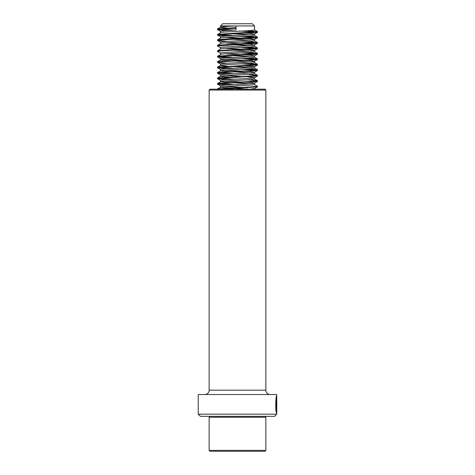 <?xml version="1.0" encoding="UTF-8"?>
<svg xmlns="http://www.w3.org/2000/svg" width="475" height="475" viewBox="0 0 475 475"><rect width="100%" height="100%" fill="white"/><g stroke="black" fill="none" stroke-linecap="round" stroke-linejoin="round"><path stroke-width="0.71" d="M276.759 414.17L274.58 416.349L200.42 416.349L198.241 414.17L276.759 414.17L276.759 413.143M276.527 397.522L276.759 395.829C275.803 394.06 275.084 412.597 276.717 413.161L276.717 401.007L276.598 410.952C275.387 408.304 276.402 396.132 276.759 397.587L276.759 413.161M276.218 397.801L276.759 397.587M198.241 414.17L198.241 394.541L276.759 394.541L276.747 395.776M210.015 89.181L264.985 89.181L265.858 90.054L209.143 90.054L210.015 89.181M209.143 90.054L209.143 390.177L265.858 390.177L265.858 90.054M209.143 390.177A4.364 4.364 0 0 1 204.784 394.541M265.858 390.177A4.364 4.364 0 0 0 270.216 394.541M276.284 411.51L276.284 410.952M276.165 410.952L276.598 410.952M276.135 410.756L275.969 409.765M264.985 451.25L210.015 451.25L209.143 450.377L265.858 450.377L264.985 451.25M264.985 416.349L265.858 417.222L209.143 417.222L209.143 450.377M254.511 89.181L254.511 88.564L250.378 89.181M225.471 86.521L247.635 87.756M254.452 88.635L257.414 86.919L219.598 89.181M225.471 81.065L250.539 82.502L254.511 83.113L254.446 84.55C253.573 85.458 217.586 86.367 220.554 87.275L248.615 89.181M254.511 83.113L254.452 83.184C253.573 84.093 217.586 85.001 220.554 85.91L217.586 84.194L227.365 85.031M254.446 84.402L257.385 86.254L250.325 86.937L217.592 88.843L220.554 87.275M254.452 83.184L257.414 81.468L222.205 83.529L217.586 84.194M247.635 76.849L254.511 77.657L254.446 79.093C253.573 80.002 217.586 80.916 220.554 81.825L249.529 83.796M254.511 77.657L254.452 77.728C253.573 78.642 217.586 79.551 220.554 80.459L217.586 78.743L227.365 79.574M247.665 79.824L257.408 80.661L250.325 81.48L217.592 83.386L220.554 81.825M225.471 75.614L241.146 76.475M254.452 77.728L257.414 76.018L222.205 78.072L217.586 78.743M225.471 70.163L250.539 71.6L254.511 72.206L254.446 73.643C253.573 74.551 217.586 75.46 220.554 76.368L233.866 77.472M254.511 72.206L254.452 72.277C253.573 73.186 217.586 74.1 220.554 75.008M247.665 74.373L257.408 75.21L250.325 76.03L217.592 77.936L220.554 76.368M254.452 72.277L257.414 70.561L222.205 72.622L217.615 73.304L227.365 74.124M241.146 65.574L254.511 66.755L254.446 68.192C253.573 69.101 217.586 70.009 220.554 70.918L249.529 72.889M254.511 66.755L254.452 66.827C253.573 67.735 217.586 68.643 220.554 69.552L217.586 67.836L227.365 68.673M247.665 68.922L257.408 69.754L250.325 70.573L217.592 72.485L220.554 70.918M254.452 66.827L257.414 65.111L222.205 67.165L217.586 67.836M225.471 59.256L250.539 60.693L254.511 61.299L254.446 62.736C253.573 63.644 217.586 64.552 220.554 65.467L227.335 66.191M233.866 66.565L249.529 67.438M254.511 61.299L254.452 61.37C253.573 62.284 217.586 63.193 220.554 64.101L217.586 62.385L227.365 63.217M247.665 63.466L257.408 64.303L250.325 65.123L217.592 67.028L220.554 65.467M254.452 61.37L257.414 59.66L222.205 61.714L217.586 62.385M225.471 53.806L250.539 55.243L254.511 55.848L254.446 57.285C253.573 58.193 217.586 59.102 220.554 60.01L249.529 61.982M254.511 55.848L254.452 55.919C253.573 56.828 217.586 57.742 220.554 58.651M247.665 58.015L257.408 58.853L250.325 59.672L217.592 61.578L220.554 60.01M254.452 55.919L257.414 54.203L222.205 56.264L217.615 56.947L227.365 57.766M227.335 55.29L249.529 56.531M225.471 48.349L250.539 49.786L254.452 50.463C253.573 51.377 217.586 52.286 220.554 53.194L217.586 51.478L217.538 50.736L220.554 48.955M254.511 50.397L254.446 51.834C253.573 52.743 217.586 53.651 220.554 54.56L217.615 56.264L233.854 57.392M254.452 50.463L257.414 48.753L222.205 50.807L217.538 51.419M227.335 49.833L249.529 51.074M225.471 42.898L250.539 44.335L254.452 45.012C253.573 45.927 217.586 46.835 220.554 47.743L217.586 46.027L217.538 45.285L220.554 43.504M254.511 44.941L254.446 46.378C253.573 47.286 217.586 48.195 220.554 49.103M254.452 45.012L257.414 43.296L217.538 45.962M227.335 44.383L249.529 45.624M225.471 37.448L250.539 38.879L254.452 39.562C253.573 40.47 217.586 41.378 220.554 42.287L217.586 40.571L227.365 41.408M254.511 39.49L254.446 40.927C253.573 41.836 217.586 42.744 220.554 43.652M254.452 39.562L257.414 37.846L222.205 39.906L217.586 40.571M227.335 38.932L249.529 40.173M241.146 32.852L250.539 33.428L254.452 34.105C253.573 35.019 217.586 35.928 220.554 36.836L217.586 35.12L227.365 35.952M254.511 34.04L254.446 35.471C253.573 36.385 217.586 37.293 220.554 38.202M254.452 34.105L257.414 32.395L222.205 34.449L217.586 35.12M233.866 33.85L249.529 34.717M236.01 30.02L236.01 25.929L220.489 25.929L222.668 23.75L252.332 23.75L254.511 25.929L236.01 25.929L236.01 30.02C225.809 30.477 220.655 30.928 220.554 31.386L217.586 29.67L227.365 30.501M254.511 25.929L254.446 30.02C253.573 30.928 217.586 31.837 220.554 32.745L217.615 34.449L233.854 35.583M236.01 25.929C225.809 26.386 220.655 26.838 220.554 27.295L227.335 28.025M235.754 27.633L217.592 28.862L220.554 27.295M235.754 28.316L222.205 28.999L217.586 29.67M241.134 31.124L252.795 31.724L257.414 32.395M241.134 36.575L252.795 37.175L257.414 37.846M241.134 42.032L252.795 42.631L257.414 43.296M241.134 47.482L252.795 48.082L257.414 48.753M241.134 52.933L252.795 53.538L257.414 54.203M241.134 58.389L252.795 58.989L257.414 59.66M241.134 63.84L252.795 64.44L257.414 65.111M241.134 69.291L252.795 69.896L257.414 70.561M255.942 75.608L257.414 76.018M255.942 81.065L257.414 81.468M255.942 86.515L257.414 86.919M217.592 28.862L233.854 30.127M247.665 30.75L257.385 31.724L217.592 34.313M247.665 36.201L257.385 37.175L222.205 39.223L217.592 39.763L219.058 40.167M247.665 41.657L257.385 42.631L217.592 45.22M247.665 47.108L257.385 48.082L217.592 50.671M247.665 52.559L257.385 53.538L217.592 56.127M217.592 61.578L219.058 61.976M217.592 67.028L233.854 68.299M217.592 72.485L233.854 73.75M217.592 77.936L233.854 79.206M217.592 83.386L233.854 84.657M217.592 88.843L218.589 89.181M276.242 401.007L276.682 401.007M210.015 416.349L209.143 417.222M265.858 417.222L265.858 450.377M220.489 85.838L220.489 87.204M220.489 80.388L220.489 81.748M220.489 74.931L220.489 76.297M220.489 69.481L220.489 70.846M220.489 64.03L220.489 65.39M220.489 58.573L220.489 59.939M220.489 53.123L220.489 54.483M220.489 47.666L220.489 48.996M220.489 42.216L220.489 43.54M220.489 36.765L220.489 38.089M220.489 31.308L220.489 32.674M220.489 25.929L220.489 27.223M217.538 29.604L217.538 28.927M257.462 32.336L257.462 31.653M217.538 35.061L217.538 34.378M257.462 37.786L257.462 37.103M217.538 40.512L217.538 39.829M257.462 43.237L257.462 42.56M257.462 48.693L257.462 48.011M257.462 54.144L257.462 53.461M217.538 56.869L217.538 56.187M257.462 59.595L257.462 58.918M217.538 62.326L217.538 61.643M257.462 65.051L257.462 64.368M217.538 67.777L217.538 67.094M257.462 70.502L257.462 69.819M217.538 73.227L217.538 72.55M257.462 75.958L257.462 75.276M217.538 78.684L217.538 78.001M257.462 81.409L257.462 80.726M217.538 84.134L217.538 83.452M257.462 86.86L257.462 86.177M217.538 89.585L217.538 88.908M257.408 31.588L254.446 29.872M257.408 37.038L254.446 35.322M217.592 39.763L220.554 38.053M257.408 42.495L254.446 40.779M257.408 47.945L254.446 46.229M257.408 53.396L254.446 51.68M257.408 58.853L254.446 57.137M257.408 64.303L254.446 62.587M257.408 69.754L254.446 68.044M257.408 75.21L254.446 73.494M257.408 80.661L254.446 78.945M220.548 58.645L217.586 56.929M220.548 75.002L217.586 73.287"/></g></svg>
